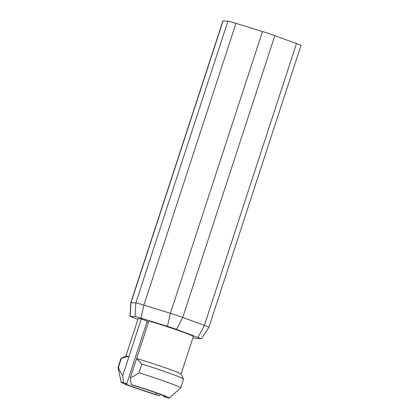 <?xml version="1.0" encoding="UTF-8"?>
<svg xmlns="http://www.w3.org/2000/svg" width="419" height="419" viewBox="0 0 419 419"><rect width="100%" height="100%" fill="white"/><g stroke="black" fill="none" stroke-linecap="round" stroke-linejoin="round"><path stroke-width="0.63" d="M192.96 337.641A9.653 0.419 18.1 0 0 196.427 338.494L201.424 338.72L208.872 327.297A13.188 0.576 -161.9 0 0 208.877 327.291L300.968 45.535A13.188 0.576 -161.9 0 0 296.479 43.597L274.827 35.662A13.188 0.576 -161.9 0 0 262.483 31.53L235.97 23.354A13.188 0.576 -161.9 0 0 227.926 21.191L223.065 20.95A13.188 0.576 -161.9 0 0 222.882 20.987L130.791 302.738A13.188 0.576 -161.9 0 0 130.786 302.743L130.052 316.366L135.054 316.575L135.835 302.947L130.974 302.707A13.188 0.576 -161.9 0 0 130.791 302.738M235.97 23.354L143.879 305.105A13.188 0.576 -161.9 0 0 135.835 302.947L227.926 21.191M201.288 338.741L176.488 329.36A9.653 0.419 -161.9 0 0 167.448 326.338L140.941 318.157L143.879 305.105L170.392 313.286A13.188 0.576 -161.9 0 1 182.736 317.419L204.388 325.354A13.188 0.576 -161.9 0 1 208.877 327.291M140.941 318.157A9.653 0.419 -161.9 0 0 135.054 316.575M223.065 20.95L130.974 302.707L130.189 316.335L137.867 319.435M181.045 374.094L193.316 336.551A29.011 1.267 -161.9 0 0 191.41 335.425A29.011 1.267 -161.9 0 0 148.907 320.991L130.403 377.54L131.184 384.611L134.405 385.789A21.097 0.922 18.1 0 1 163.944 395.887A21.097 0.922 18.1 0 1 165.332 396.704A21.097 0.922 18.1 0 1 163.787 396.557L163.997 395.908M128.989 356.506L128.963 356.527C126.899 356.606 124.349 357.276 121.301 358.528A32.965 1.44 -161.9 0 0 120.95 358.57L125.93 356.045A29.011 1.267 18.1 0 1 128.989 356.506L141.266 318.943A29.011 1.267 -161.9 0 0 138.165 318.524L125.894 356.066M141.266 318.943L147.231 321.127L126.763 383.741L123.542 382.557L122.762 375.492C120.887 373.313 119.446 370.585 118.436 367.295L121.301 358.528M147.017 321.776A21.097 0.922 -161.9 0 0 147.069 321.802A21.097 0.922 -161.9 0 0 148.452 322.389M136.631 358.559A29.011 1.267 18.1 0 1 179.133 372.989A29.011 1.267 18.1 0 1 181.029 374.057L183.559 379.033A32.965 1.44 -161.9 0 0 181.406 377.823A32.965 1.44 -161.9 0 0 141.821 364.038L136.604 358.575M163.787 396.557L167.008 397.741A25.355 1.105 18.1 0 0 169.36 398.05L180.683 387.9A32.965 1.44 18.1 0 0 180.704 387.868L183.569 379.101A32.965 1.44 -161.9 0 0 183.559 379.033M156.622 393.053L156.146 394.509L159.367 395.688L160.503 394.483M128.963 356.527L122.762 375.492M156.146 394.509A21.097 0.922 18.1 0 1 126.606 384.412A21.097 0.922 18.1 0 1 125.218 383.595A21.097 0.922 18.1 0 1 126.763 383.741M131.184 384.611A25.355 1.105 18.1 0 1 167.71 397.039A25.355 1.105 18.1 0 1 169.36 398.05M130.403 377.54C132.614 377.016 135.468 375.44 138.956 372.805A32.965 1.44 18.1 0 1 178.541 386.59A32.965 1.44 18.1 0 1 180.704 387.868M138.956 372.805L141.821 364.038M159.367 395.688A25.355 1.105 18.1 0 1 122.84 383.259A25.355 1.105 18.1 0 1 121.175 382.301A25.355 1.105 18.1 0 1 123.542 382.557M120.95 358.57A32.965 1.44 -161.9 0 0 120.897 358.617L118.032 367.384A32.965 1.44 18.1 0 1 118.436 367.295M121.175 382.301L118.032 367.421A32.965 1.44 18.1 0 1 118.032 367.384M262.483 31.53L170.392 313.286L167.448 326.338M274.827 35.662L182.736 317.419L176.488 329.36M296.479 43.597L204.388 325.354L198.14 337.295"/></g></svg>
